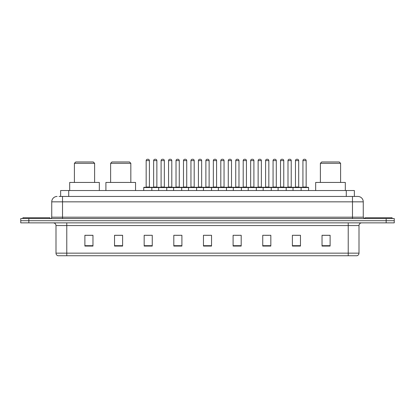 <?xml version="1.0" encoding="UTF-8"?>
<svg xmlns="http://www.w3.org/2000/svg" width="415" height="415" viewBox="0 0 415 415"><rect width="100%" height="100%" fill="white"/><g stroke="black" fill="none" stroke-linecap="round" stroke-linejoin="round"><path stroke-width="0.62" d="M59.018 196.451L62.52 196.451L59.018 196.451L60.637 196.451L60.637 190.521L354.363 190.521L354.363 196.451M57.13 196.451A5.39 5.39 0 0 0 51.74 201.84L51.74 217.201A1.349 1.349 0 0 1 50.391 218.549M363.26 201.84L62.52 201.84L62.52 196.451L357.87 196.451A5.39 5.39 0 0 1 363.26 201.84L363.26 217.201L364.609 218.549M28.832 218.549L20.75 218.549L20.75 220.702L28.832 220.702L20.75 220.702L20.75 222.86L28.832 222.86L28.832 220.702L386.168 220.702L28.832 220.702L28.832 218.549L386.168 218.549L386.168 220.702L394.25 220.702L386.168 220.702L386.168 222.86L28.832 222.86M394.25 218.549L394.25 220.702L394.25 218.549L386.168 218.549M357.787 196.451L355.982 196.451M356.926 255.739L58.074 255.739M57.939 255.739A2.692 2.692 0 0 1 55.999 253.15L66.779 253.15L66.779 255.739L348.221 255.739L348.221 253.15L359.001 253.15L359.001 225.558A2.692 2.692 0 0 1 361.698 222.86M55.999 253.15L55.999 225.558C55.838 223.918 54.941 223.021 53.302 222.86M330.112 246.064L330.112 235.284L322.03 235.284L322.03 246.064L330.112 246.064M300.47 246.064L300.47 235.284L292.388 235.284L292.388 246.064L300.47 246.064M270.829 246.064L270.829 235.284L262.742 235.284L262.742 246.064L270.829 246.064M241.188 246.064L241.188 235.284L233.1 235.284L233.1 246.064L241.188 246.064M92.97 246.064L92.97 235.284L84.888 235.284L84.888 246.064L92.97 246.064M122.612 246.064L122.612 235.284L114.53 235.284L114.53 246.064L122.612 246.064M152.258 246.064L152.258 235.284L144.171 235.284L144.171 246.064L152.258 246.064M181.9 246.064L181.9 235.284L173.812 235.284L173.812 246.064L181.9 246.064M211.541 246.064L211.541 235.284L203.459 235.284L203.459 246.064L211.541 246.064M394.25 222.86L394.25 220.702L394.25 222.86L386.168 222.86M348.221 255.739L356.848 255.739M265.195 235.336L269.236 235.336M295.055 235.336L299.096 235.336M175.623 235.336L179.664 235.336M145.764 235.336L149.805 235.336M235.336 235.336L239.377 235.336M205.477 235.336L209.523 235.336M122.612 235.336L114.53 235.336M92.97 235.336L84.888 235.336M330.112 235.336L322.03 235.336M49.852 218.549L49.852 217.74L22.908 217.74L22.908 218.549M74.404 163.308L94.615 163.308L93.266 161.959L75.753 161.959L74.404 163.308L74.404 182.439M94.615 163.308L94.615 182.439M99.33 190.521L99.33 182.439L69.689 182.439L69.689 190.521M110.623 163.308L130.834 163.308L129.485 161.959L111.967 161.959L110.623 163.308L110.623 182.439M130.834 163.308L130.834 182.439M135.549 190.521L135.549 182.439L105.908 182.439L105.908 190.521M320.385 163.308L340.596 163.308L339.247 161.959L321.734 161.959L320.385 163.308L320.385 182.439M340.596 163.308L340.596 182.439M345.311 190.521L345.311 182.439L315.67 182.439L315.67 190.521M392.092 218.549L392.092 217.74L365.148 217.74L365.148 218.549M300.766 187.29L308.314 187.29A0.27 0.27 0 0 1 308.584 187.559L143.74 187.559A0.27 0.27 0 0 1 144.01 187.29L151.558 187.29L144.01 187.29M151.828 190.521L151.828 187.559A0.27 0.27 0 0 0 151.558 187.29M149.4 160.61L146.168 160.61A1.349 1.349 0 0 1 147.512 159.261L148.051 159.261A1.349 1.349 0 0 1 149.4 160.61L149.4 187.02A0.27 0.27 0 0 0 149.67 187.29M146.168 160.61L146.168 187.02A0.27 0.27 0 0 1 145.898 187.29M143.74 187.559L143.74 190.521M158.67 190.521L158.67 187.559A0.27 0.27 0 0 1 158.94 187.29L166.488 187.29L158.94 187.29M166.752 190.521L166.752 187.559A0.27 0.27 0 0 0 166.488 187.29M164.33 160.61L161.098 160.61A1.349 1.349 0 0 1 162.441 159.261L162.981 159.261A1.349 1.349 0 0 1 164.33 160.61L164.33 187.02A0.27 0.27 0 0 0 164.599 187.29M161.098 160.61L161.098 187.02A0.27 0.27 0 0 1 160.828 187.29M173.6 190.521L173.6 187.559A0.27 0.27 0 0 1 173.869 187.29L181.412 187.29L173.869 187.29M181.682 190.521L181.682 187.559A0.27 0.27 0 0 0 181.412 187.29M179.259 160.61L176.022 160.61A1.349 1.349 0 0 1 177.371 159.261L177.911 159.261A1.349 1.349 0 0 1 179.259 160.61L179.259 187.02A0.27 0.27 0 0 0 179.529 187.29M176.022 160.61L176.022 187.02A0.27 0.27 0 0 1 175.758 187.29M188.529 190.521L188.529 187.559A0.27 0.27 0 0 1 188.799 187.29L196.342 187.29L188.799 187.29M196.611 190.521L196.611 187.559A0.27 0.27 0 0 0 196.342 187.29M194.189 160.61L190.952 160.61A1.349 1.349 0 0 1 192.301 159.261L192.84 159.261A1.349 1.349 0 0 1 194.189 160.61L194.189 187.02A0.27 0.27 0 0 0 194.459 187.29M190.952 160.61L190.952 187.02A0.27 0.27 0 0 1 190.682 187.29M203.459 190.521L203.459 187.559A0.27 0.27 0 0 1 203.729 187.29L211.271 187.29L203.729 187.29M211.541 190.521L211.541 187.559A0.27 0.27 0 0 0 211.271 187.29M209.119 160.61L205.882 160.61A1.349 1.349 0 0 1 207.23 159.261L207.77 159.261A1.349 1.349 0 0 1 209.119 160.61L209.119 187.02A0.27 0.27 0 0 0 209.388 187.29M205.882 160.61L205.882 187.02A0.27 0.27 0 0 1 205.612 187.29M218.389 190.521L218.389 187.559A0.27 0.27 0 0 1 218.658 187.29L226.201 187.29L218.658 187.29M226.471 190.521L226.471 187.559A0.27 0.27 0 0 0 226.201 187.29M224.048 160.61L220.811 160.61A1.349 1.349 0 0 1 222.16 159.261L222.699 159.261A1.349 1.349 0 0 1 224.048 160.61L224.048 187.02A0.27 0.27 0 0 0 224.318 187.29M220.811 160.61L220.811 187.02A0.27 0.27 0 0 1 220.541 187.29M233.318 190.521L233.318 187.559A0.27 0.27 0 0 1 233.588 187.29L241.131 187.29L233.588 187.29M241.4 190.521L241.4 187.559A0.27 0.27 0 0 0 241.131 187.29M238.978 160.61L235.741 160.61A1.349 1.349 0 0 1 237.09 159.261L237.629 159.261A1.349 1.349 0 0 1 238.978 160.61L238.978 187.02A0.27 0.27 0 0 0 239.242 187.29M235.741 160.61L235.741 187.02A0.27 0.27 0 0 1 235.471 187.29M248.248 190.521L248.248 187.559A0.27 0.27 0 0 1 248.512 187.29L256.06 187.29L248.512 187.29M256.33 190.521L256.33 187.559A0.27 0.27 0 0 0 256.06 187.29M253.902 160.61L250.67 160.61A1.349 1.349 0 0 1 252.019 159.261L252.559 159.261A1.349 1.349 0 0 1 253.902 160.61L253.902 187.02A0.27 0.27 0 0 0 254.172 187.29M250.67 160.61L250.67 187.02A0.27 0.27 0 0 1 250.401 187.29M263.172 190.521L263.172 187.559A0.27 0.27 0 0 1 263.442 187.29L270.99 187.29L263.442 187.29M271.26 190.521L271.26 187.559A0.27 0.27 0 0 0 270.99 187.29M268.832 160.61L265.6 160.61A1.349 1.349 0 0 1 266.949 159.261L267.488 159.261A1.349 1.349 0 0 1 268.832 160.61L268.832 187.02A0.27 0.27 0 0 0 269.102 187.29M265.6 160.61L265.6 187.02A0.27 0.27 0 0 1 265.33 187.29M278.102 190.521L278.102 187.559A0.27 0.27 0 0 1 278.372 187.29L285.919 187.29L278.372 187.29M286.189 190.521L286.189 187.559A0.27 0.27 0 0 0 285.919 187.29M283.761 160.61L280.53 160.61A1.349 1.349 0 0 1 281.878 159.261L282.418 159.261A1.349 1.349 0 0 1 283.761 160.61L283.761 187.02A0.27 0.27 0 0 0 284.031 187.29M280.53 160.61L280.53 187.02A0.27 0.27 0 0 1 280.26 187.29M293.032 190.521L293.032 187.559A0.27 0.27 0 0 1 293.301 187.29L300.849 187.29L293.301 187.29M301.119 190.521L301.119 187.559A0.27 0.27 0 0 0 300.849 187.29M298.691 160.61L295.459 160.61A1.349 1.349 0 0 1 296.808 159.261L297.342 159.261A1.349 1.349 0 0 1 298.691 160.61L298.691 187.02A0.27 0.27 0 0 0 298.961 187.29M295.459 160.61L295.459 187.02A0.27 0.27 0 0 1 295.19 187.29M159.023 187.29L151.475 187.29M153.633 160.61A1.349 1.349 0 0 1 154.977 159.261L155.516 159.261A1.349 1.349 0 0 1 156.865 160.61L153.633 160.61L153.633 187.02A0.27 0.27 0 0 1 153.363 187.29M156.865 160.61L156.865 187.02A0.27 0.27 0 0 0 157.135 187.29M173.947 187.29L166.405 187.29M168.563 160.61A1.349 1.349 0 0 1 169.906 159.261L170.446 159.261A1.349 1.349 0 0 1 171.794 160.61L168.563 160.61L168.563 187.02A0.27 0.27 0 0 1 168.293 187.29M171.794 160.61L171.794 187.02A0.27 0.27 0 0 0 172.064 187.29M188.877 187.29L181.334 187.29M183.487 160.61A1.349 1.349 0 0 1 184.836 159.261L185.375 159.261A1.349 1.349 0 0 1 186.724 160.61L183.487 160.61L183.487 187.02A0.27 0.27 0 0 1 183.217 187.29M186.724 160.61L186.724 187.02A0.27 0.27 0 0 0 186.994 187.29M203.807 187.29L196.264 187.29M198.417 160.61A1.349 1.349 0 0 1 199.765 159.261L200.305 159.261A1.349 1.349 0 0 1 201.654 160.61L198.417 160.61L198.417 187.02A0.27 0.27 0 0 1 198.147 187.29M201.654 160.61L201.654 187.02A0.27 0.27 0 0 0 201.923 187.29M218.736 187.29L211.194 187.29M213.346 160.61A1.349 1.349 0 0 1 214.695 159.261L215.235 159.261A1.349 1.349 0 0 1 216.583 160.61L213.346 160.61L213.346 187.02A0.27 0.27 0 0 1 213.077 187.29M216.583 160.61L216.583 187.02A0.27 0.27 0 0 0 216.853 187.29M233.666 187.29L226.123 187.29M228.276 160.61A1.349 1.349 0 0 1 229.625 159.261L230.164 159.261A1.349 1.349 0 0 1 231.513 160.61L228.276 160.61L228.276 187.02A0.27 0.27 0 0 1 228.006 187.29M231.513 160.61L231.513 187.02A0.27 0.27 0 0 0 231.783 187.29M248.595 187.29L241.053 187.29M243.206 160.61A1.349 1.349 0 0 1 244.554 159.261L245.094 159.261A1.349 1.349 0 0 1 246.437 160.61L243.206 160.61L243.206 187.02A0.27 0.27 0 0 1 242.936 187.29M246.437 160.61L246.437 187.02A0.27 0.27 0 0 0 246.707 187.29M263.525 187.29L255.977 187.29M258.135 160.61A1.349 1.349 0 0 1 259.484 159.261L260.023 159.261A1.349 1.349 0 0 1 261.367 160.61L258.135 160.61L258.135 187.02A0.27 0.27 0 0 1 257.865 187.29M261.367 160.61L261.367 187.02A0.27 0.27 0 0 0 261.637 187.29M278.455 187.29L270.907 187.29M273.065 160.61A1.349 1.349 0 0 1 274.414 159.261L274.953 159.261A1.349 1.349 0 0 1 276.297 160.61L273.065 160.61L273.065 187.02A0.27 0.27 0 0 1 272.795 187.29M276.297 160.61L276.297 187.02A0.27 0.27 0 0 0 276.566 187.29M293.384 187.29L285.836 187.29M287.994 160.61A1.349 1.349 0 0 1 289.343 159.261L289.883 159.261A1.349 1.349 0 0 1 291.226 160.61L287.994 160.61L287.994 187.02A0.27 0.27 0 0 1 287.725 187.29M291.226 160.61L291.226 187.02A0.27 0.27 0 0 0 291.496 187.29M302.924 160.61A1.349 1.349 0 0 1 304.273 159.261L304.807 159.261A1.349 1.349 0 0 1 306.156 160.61L302.924 160.61L302.924 187.02A0.27 0.27 0 0 1 302.654 187.29M306.156 160.61L306.156 187.02A0.27 0.27 0 0 0 306.426 187.29M308.584 187.559L308.584 190.521M68.724 196.451L68.724 190.521M346.276 196.451L346.276 190.521M62.52 218.549L62.52 201.84L51.74 201.84M51.74 217.201L363.26 217.201M352.48 196.451L352.48 218.549M348.221 222.86L348.221 225.558L55.999 225.558M359.001 225.558L348.221 225.558L348.221 253.15L66.779 253.15L66.779 222.86M211.541 245.69L203.459 245.69M181.9 245.69L173.812 245.69M152.258 245.69L144.171 245.69M122.612 245.69L114.53 245.69M92.97 245.69L84.888 245.69M241.188 245.69L233.1 245.69M270.829 245.69L262.742 245.69M300.47 245.69L292.388 245.69M330.112 245.69L322.03 245.69M146.168 187.02L149.4 187.02M161.098 187.02L164.33 187.02M176.022 187.02L179.259 187.02M190.952 187.02L194.189 187.02M205.882 187.02L209.119 187.02M220.811 187.02L224.048 187.02M235.741 187.02L238.978 187.02M250.67 187.02L253.902 187.02M265.6 187.02L268.832 187.02M280.53 187.02L283.761 187.02M295.459 187.02L298.691 187.02M153.633 187.02L156.865 187.02M168.563 187.02L171.794 187.02M183.487 187.02L186.724 187.02M198.417 187.02L201.654 187.02M213.346 187.02L216.583 187.02M228.276 187.02L231.513 187.02M243.206 187.02L246.437 187.02M258.135 187.02L261.367 187.02M273.065 187.02L276.297 187.02M287.994 187.02L291.226 187.02M302.924 187.02L306.156 187.02M357.061 255.739C358.28 255.303 358.928 254.442 359.001 253.15"/></g></svg>
